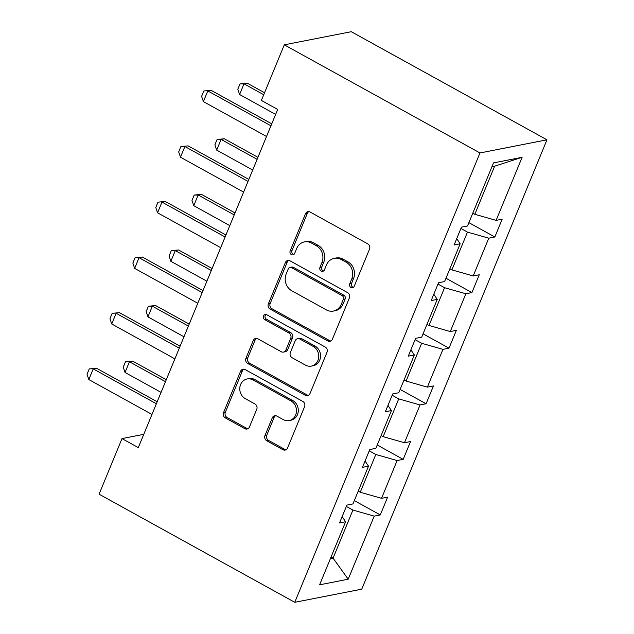 <?xml version="1.0" encoding="UTF-8"?>
<svg xmlns="http://www.w3.org/2000/svg" width="634" height="634" viewBox="0 0 634 634"><rect width="100%" height="100%" fill="white"/><g stroke="black" fill="none" stroke-linecap="round" stroke-linejoin="round"><path stroke-width="0.95" d="M350.951 287.511A2.758 2.449 -101.1 0 0 354.2 286.299L369.519 249.13A3.939 3.495 -101.1 0 0 367.76 243.868L310.137 212.033A3.939 3.495 -101.1 0 0 307.942 211.669A3.939 3.495 -101.1 0 0 305.493 213.761L290.174 250.921A2.758 2.449 -101.1 0 0 292.948 254.868A2.758 2.449 -101.1 0 0 294.659 253.402L296.641 248.591A12.593 11.182 -101.1 0 1 304.463 241.895A12.593 11.182 -101.1 0 1 311.5 243.06L316.303 245.707A12.593 11.182 -101.1 0 1 321.929 262.563L319.948 267.374A2.758 2.449 -101.1 0 0 322.722 271.312A2.758 2.449 -101.1 0 0 324.434 269.846L326.415 265.036A12.593 11.182 -101.1 0 1 334.237 258.339A12.593 11.182 -101.1 0 1 341.266 259.504L346.069 262.159A12.593 11.182 -101.1 0 1 351.704 279.015L349.722 283.818A2.758 2.449 -101.1 0 0 350.951 287.511M334.237 258.339L336.044 257.99A12.593 11.182 -101.1 0 1 343.081 259.147L347.884 261.802A12.593 11.182 -101.1 0 1 353.51 278.659L351.529 283.469A2.758 2.449 -101.1 0 0 353.36 287.384M308.869 211.629A3.939 3.495 -101.1 0 0 307.308 213.404L291.989 250.573A2.758 2.449 -101.1 0 0 293.811 254.488M304.463 241.895L306.27 241.538A12.593 11.182 -101.1 0 1 313.307 242.703L318.109 245.358A12.593 11.182 -101.1 0 1 323.744 262.207L321.755 267.017A2.758 2.449 -101.1 0 0 323.586 270.94M264.988 435.51A3.939 3.495 -101.1 0 0 266.748 440.781L282.915 449.712A3.939 3.495 -101.1 0 0 285.118 450.077A3.939 3.495 -101.1 0 0 287.559 447.984L304.574 406.711A3.939 3.495 -101.1 0 0 302.814 401.441L245.192 369.606A3.939 3.495 -101.1 0 0 242.988 369.242A3.939 3.495 -101.1 0 0 240.548 371.334L223.533 412.607A3.939 3.495 -101.1 0 0 225.292 417.877L244.819 428.663A3.939 3.495 -101.1 0 0 247.022 429.028A3.939 3.495 -101.1 0 0 249.463 426.936L256.746 409.271A3.939 3.495 -101.1 0 0 254.987 404.001L245.303 398.651A10.524 9.344 -101.1 0 1 239.818 387.754A10.524 9.344 -101.1 0 1 247.133 378.966A10.524 9.344 -101.1 0 1 253.014 379.94L290.951 400.902A10.524 9.344 -101.1 0 1 296.435 411.799A10.524 9.344 -101.1 0 1 289.12 420.588A10.524 9.344 -101.1 0 1 283.239 419.613L276.915 416.118A3.939 3.495 -101.1 0 0 274.712 415.753A3.939 3.495 -101.1 0 0 272.271 417.846L264.988 435.51L266.803 435.154A3.939 3.495 -101.1 0 0 268.562 440.424L284.729 449.355A3.939 3.495 -101.1 0 0 285.997 449.76M479.97 152.952L284.294 44.832L261.382 100.426L277.684 109.436L138.299 447.604L121.997 438.593L99.086 494.187L294.762 602.3L479.97 152.952L546.96 139.813L361.745 589.168L294.762 602.3M327.754 340.933A3.939 3.495 -101.1 0 0 329.949 341.29A3.939 3.495 -101.1 0 0 332.398 339.198L349.405 297.925A3.939 3.495 -101.1 0 0 347.646 292.662L290.023 260.828A3.939 3.495 -101.1 0 0 287.828 260.463A3.939 3.495 -101.1 0 0 285.387 262.555L268.372 303.829A3.939 3.495 -101.1 0 0 270.132 309.091L327.754 340.933L329.561 340.577A3.939 3.495 -101.1 0 0 330.829 340.981M326.993 352.314L309.978 393.595A3.939 3.495 -101.1 0 1 307.538 395.687A3.939 3.495 -101.1 0 1 305.334 395.323L247.712 363.488A3.939 3.495 -101.1 0 1 245.952 358.218L253.235 340.553A3.939 3.495 -101.1 0 1 255.676 338.461A3.939 3.495 -101.1 0 1 257.879 338.825L281.242 351.735A3.939 3.495 -101.1 0 0 283.446 352.1A3.939 3.495 -101.1 0 0 285.886 350.008L290.721 338.287A3.939 3.495 -101.1 0 0 288.961 333.024L264.632 319.584A2.758 2.449 -101.1 0 1 266.645 314.686L325.234 347.052A3.939 3.495 -101.1 0 1 326.993 352.314M342.146 516.607L345.601 521.742L339.539 522.931L346.885 505.116L352.948 503.927L368.52 466.156L362.45 467.345L369.796 449.53L375.859 448.341L391.432 410.563L385.361 411.751L392.708 393.936L398.77 392.747L414.343 354.977L408.28 356.165L415.619 338.35L421.689 337.161L437.254 299.383L431.191 300.571L438.53 282.756L444.6 281.567L460.165 243.797L454.102 244.986L461.449 227.17L467.512 225.981L493.506 162.906L522.115 157.295L496.113 220.37L502.183 219.182L494.837 236.997L488.774 238.186L473.202 275.956L479.264 274.768L471.926 292.583L465.855 293.78L450.291 331.55L456.353 330.362L449.015 348.177L442.944 349.366L427.379 387.136L433.442 385.947L426.096 403.763L420.033 404.952L404.468 442.73L410.531 441.541L403.184 459.357L397.122 460.546L381.549 498.316L387.62 497.127L380.273 514.943L374.211 516.131L348.209 579.207L319.607 584.817L345.601 521.742M369.257 450.837L375.819 454.467L360.255 492.238L358.226 491.12M360.255 492.238L381.549 498.316M375.819 454.467L397.122 460.546M365.057 461.013L368.52 466.156M392.169 395.251L398.731 398.881L383.166 436.652L381.137 435.534M383.166 436.652L404.468 442.73M398.731 398.881L420.033 404.952M387.976 405.427L391.432 410.563M415.08 339.658L421.642 343.287L406.077 381.058L404.048 379.94M406.077 381.058L427.379 387.136M421.642 343.287L442.944 349.366M410.887 349.833L414.343 354.977M437.991 284.072L444.561 287.701L428.988 325.472L426.967 324.354M428.988 325.472L450.291 331.55M444.561 287.701L465.855 293.78M433.799 294.247L437.254 299.383M460.902 228.478L467.472 232.107L451.899 269.878L449.878 268.761M451.899 269.878L473.202 275.956M467.472 232.107L488.774 238.186M456.71 238.653L460.165 243.797M522.115 157.295L494.639 166.187L474.811 214.292L472.79 213.175M474.811 214.292L496.113 220.37M284.294 44.832L351.276 31.7L546.96 139.813M143.775 434.33L121.997 438.593M330.377 558.697L333.08 558.166L352.908 510.061L346.338 506.431M331.051 557.048L333.08 558.166L348.209 579.207M494.639 166.187L491.936 166.718M352.908 510.061L374.211 516.131M468.883 222.653L494.837 236.997M445.964 278.247L471.926 292.583M423.052 333.833L449.015 348.177M400.141 389.427L426.096 403.763M377.23 445.013L403.184 459.357M354.319 500.606L380.273 514.943M288.763 260.423A3.939 3.495 -101.1 0 0 287.194 262.199L270.179 303.472A3.939 3.495 -101.1 0 0 271.938 308.742L329.561 340.577M343.343 299.296A2.758 2.449 -101.1 0 0 342.106 295.61L291.529 267.667A2.758 2.449 -101.1 0 0 288.28 268.879L286.188 273.951A12.593 11.182 -101.1 0 0 291.822 290.8L326.391 309.907A12.593 11.182 -101.1 0 0 333.429 311.064A12.593 11.182 -101.1 0 0 341.25 304.368L343.343 299.296L345.15 298.947A2.758 2.449 -101.1 0 0 343.921 295.254L342.106 295.61M289.992 267.413L291.798 267.057A2.758 2.449 -101.1 0 1 293.336 267.31L343.921 295.254M333.429 311.064L335.235 310.715A12.593 11.182 -101.1 0 0 343.057 304.019L341.25 304.368M345.15 298.947L343.057 304.019M256.611 338.421A3.939 3.495 -101.1 0 0 255.042 340.196L247.767 357.861A3.939 3.495 -101.1 0 0 249.527 363.131L307.149 394.966A3.939 3.495 -101.1 0 0 308.409 395.37M283.446 352.1L285.252 351.743A3.939 3.495 -101.1 0 0 287.701 349.651L292.528 337.938A3.939 3.495 -101.1 0 0 290.768 332.668L266.438 319.227L264.632 319.584M266.05 314.448A2.758 2.449 -101.1 0 0 266.438 319.227M305.493 365.136A10.524 9.344 -101.1 0 0 311.373 366.103A10.524 9.344 -101.1 0 0 318.696 357.322A10.524 9.344 -101.1 0 0 313.212 346.418L299.842 339.039A3.939 3.495 -101.1 0 0 297.647 338.675A3.939 3.495 -101.1 0 0 295.198 340.767L290.372 352.48A3.939 3.495 -101.1 0 0 292.131 357.75L305.493 365.136M311.373 366.103L313.188 365.755A10.524 9.344 -101.1 0 0 320.503 356.966A10.524 9.344 -101.1 0 0 315.019 346.069L313.212 346.418M297.647 338.675L299.454 338.318A3.939 3.495 -101.1 0 1 301.657 338.683L315.019 346.069M275.647 415.714A3.939 3.495 -101.1 0 0 274.078 417.497L266.803 435.154M289.12 420.588L290.927 420.231A10.524 9.344 -101.1 0 0 298.249 411.442A10.524 9.344 -101.1 0 0 292.757 400.545L290.951 400.902M247.133 378.966L248.94 378.617A10.524 9.344 -101.1 0 1 254.828 379.584L292.757 400.545M243.924 369.202A3.939 3.495 -101.1 0 0 242.354 370.977L225.347 412.251A3.939 3.495 -101.1 0 0 227.107 417.521L246.634 428.307A3.939 3.495 -101.1 0 0 247.902 428.711M264.552 92.738L247.26 83.189L244.003 83.823L239.597 94.514L275.632 114.421M239.597 94.514L237.813 89.235L240.017 83.886L247.26 83.189M263.728 94.728L244.003 83.823L240.017 83.886M266.534 136.5L203.387 101.614L201.604 96.336L203.807 90.987L211.051 90.282L271.756 123.828M203.387 101.614L207.793 90.924L270.94 125.809M203.807 90.987L211.051 90.282M257.943 157.335L224.349 138.775L221.092 139.417L216.685 150.107L252.72 170.015M216.685 150.107L214.902 144.821L217.105 139.48L224.349 138.775M257.127 159.324L221.092 139.417L217.105 139.48M235.032 212.929L201.438 194.361L198.173 195.003L193.766 205.693L229.801 225.601M193.766 205.693L191.991 200.415L194.194 195.066L201.438 194.361M234.208 214.91L198.173 195.003L194.194 195.066M243.614 192.094L180.476 157.208L178.693 151.922L180.896 146.581L188.139 145.875L248.845 179.414M180.476 157.208L184.882 146.517L248.021 181.403M180.896 146.581L188.139 145.875M220.703 247.68L157.565 212.794L155.782 207.516L157.985 202.167L165.228 201.461L225.934 235.008M157.565 212.794L161.971 202.103L225.11 236.989M157.985 202.167L165.228 201.461M212.121 268.515L178.519 249.954L175.261 250.596L170.855 261.287L206.89 281.195M170.855 261.287L169.08 256.001L171.283 250.66L178.519 249.954M211.296 270.504L175.261 250.596L171.283 250.66M197.792 303.274L134.646 268.388L132.871 263.102L135.074 257.761L142.317 257.055L203.015 290.594M134.646 268.388L139.052 257.697L202.198 292.583M135.074 257.761L142.317 257.055M189.201 324.109L155.607 305.54L152.35 306.182L147.944 316.873L183.979 336.781M147.944 316.873L146.161 311.595L148.364 306.246L155.607 305.54M188.385 326.09L152.35 306.182L148.364 306.246M174.881 358.86L111.735 323.974L109.959 318.696L112.163 313.347L119.398 312.641L180.104 346.18M111.735 323.974L116.141 313.283L179.287 348.169M112.163 313.347L119.398 312.641M166.29 379.695L132.696 361.134L129.439 361.776L125.033 372.467L161.068 392.375M125.033 372.467L123.25 367.181L125.453 361.84L132.696 361.134M165.474 381.684L129.439 361.776L125.453 361.84M151.97 414.454L88.823 379.56L87.04 374.282L89.243 368.94L96.487 368.235L157.192 401.774M88.823 379.56L93.23 368.877L156.376 403.763M89.243 368.94L96.487 368.235M353.51 278.659L351.704 279.015M347.884 261.802L346.069 262.159M343.081 259.147L341.266 259.504M321.755 267.017L319.948 267.374M323.744 262.207L321.929 262.563M318.109 245.358L316.303 245.707M313.307 242.703L311.5 243.06M291.989 250.573L290.174 250.921M307.308 213.404L305.493 213.761M351.529 283.469L349.722 283.818M271.938 308.742L270.132 309.091M270.179 303.472L268.372 303.829M287.194 262.199L285.387 262.555M293.336 267.31L291.529 267.667M307.149 394.966L305.334 395.323M249.527 363.131L247.712 363.488M247.767 357.861L245.952 358.218M255.042 340.196L253.235 340.553M287.701 349.651L285.886 350.008M292.528 337.938L290.721 338.287M290.768 332.668L288.961 333.024M301.657 338.683L299.842 339.039M274.078 417.497L272.271 417.846M254.828 379.584L253.014 379.94M246.634 428.307L244.819 428.663M227.107 417.521L225.292 417.877M225.347 412.251L223.533 412.607M242.354 370.977L240.548 371.334M284.729 449.355L282.915 449.712M268.562 440.424L266.748 440.781"/></g></svg>
